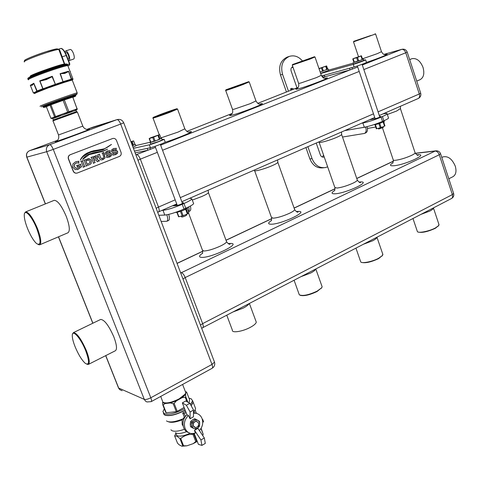 <?xml version="1.0" encoding="UTF-8"?>
<svg xmlns="http://www.w3.org/2000/svg" width="480" height="480" viewBox="0 0 480 480"><rect width="100%" height="100%" fill="white"/><g stroke="black" fill="none" stroke-linecap="round" stroke-linejoin="round"><path stroke-width="0.72" d="M170.19 111.636L176.988 108.846C178.338 108.06 168.114 111.528 160.188 114.546L153.318 117.348C151.476 118.32 161.958 114.774 170.19 111.636M177.462 109.074L170.562 112.05C162.108 115.278 151.29 118.932 153 117.996M375.54 33.99L353.514 41.856L353.772 41.364M371.052 35.418L353.802 41.292L371.052 35.418M314.922 56.97L310.092 59.052L292.266 65.112M309.702 58.698L314.454 56.742L292.56 64.524L309.702 58.698M249.12 81.912L243.372 84.396C235.368 87.45 224.088 91.272 225.672 90.396M242.994 84.012L248.652 81.684L225.978 89.778C224.268 90.684 235.206 86.982 242.994 84.012M416.73 81.102L420.012 79.71C423.648 77.688 424.662 73.614 423.054 67.494C420.45 61.056 416.862 58.086 412.29 58.596L411.624 58.818M448.8 178.782L452.862 176.742C455.91 174.906 456.714 171.384 455.274 166.176C452.112 158.862 447.99 155.778 442.914 156.918L442.722 157.014M255.924 321.18L256.284 322.152C255.984 323.598 254.016 325.32 250.386 327.312C242.664 331.572 231.558 333.282 232.374 330.156L226.77 315.192M77.376 112.038L52.836 120.9M53.142 120.228L76.698 111.732M112.752 138.48L70.164 154.734C68.448 155.604 67.86 156.996 68.406 158.922L73.176 171.12C73.926 172.692 75.138 173.37 76.806 173.148M116.496 140.46L121.038 152.37C121.56 154.236 121.008 155.592 119.388 156.438L77.178 173.07C75.432 173.406 74.148 172.746 73.338 171.084L68.568 158.88C68.022 156.96 68.61 155.562 70.326 154.692L112.686 138.498C114.414 138.12 115.68 138.774 116.496 140.46M109.866 150.774L107.454 150.93L105.552 152.172L105.336 153.924L106.518 155.01L109.866 154.374L110.382 154.674L110.094 155.436L108.87 156.066L106.638 155.94L106.62 157.578L109.638 156.984L111.384 155.736L111.6 154.056L111.03 153.276L110.358 152.97L106.83 153.612L106.434 153.348L106.74 152.562L107.802 151.998L110.022 152.202L110.16 150.6L109.866 150.774M107.472 154.98L109.452 154.44M103.854 152.454L102.024 153.168L102.54 153.57L103.818 157.134L102.678 158.454L100.938 158.262L99.492 154.758L99.606 154.104L97.65 154.86L99.984 159.438L100.998 159.942L103.038 159.576L105.12 157.86L103.854 152.454M86.016 166.11L90.534 164.166L91.242 163.314L91.218 160.716L90.42 159.408L88.746 158.628L83.748 160.266L84.276 160.674L86.13 165.456L86.016 166.11L90.468 164.178L91.176 163.326L91.146 160.728L90.348 159.42L87.9 158.718M79.014 167.448L77.586 168.144L75.804 168.126L74.304 166.602L74.376 164.4L76.194 162.984L78.18 162.87L78.756 163.236L78.894 161.208L75.486 161.85L72.888 163.998L72.762 167.202L75.216 169.572L78.264 169.296L81.606 166.65L81.084 166.266L80.622 164.124L77.31 165.414L76.704 165.264L77.358 166.932L79.446 165.732L79.824 166.704L79.014 167.448M80.43 160.086C81.456 157.806 84.066 155.502 88.254 153.174L91.062 152.082L103.14 149.742L111.396 144.444C107.958 147.066 105.384 148.56 103.674 148.932L91.518 151.296L87.216 153.06C83.88 154.806 81.576 157.128 80.316 160.032L80.364 160.098C81.39 157.818 83.994 155.514 88.188 153.192L92.652 151.65M82.698 159.408L89.19 154.614L103.182 151.272L107.616 149.124L103.44 150.87L94.98 152.46L88.758 154.176C86.814 154.812 84.768 156.54 82.626 159.36L89.118 154.626L92.736 153.486M82.764 160.65L80.772 161.418L81.3 161.832L83.166 166.62L83.052 167.274L85.038 166.5L84.504 166.086L82.65 161.304L82.764 160.65M96.99 160.974L97.17 161.736L99.492 160.824L96.66 159.12L97.626 158.082L97.566 156.834L96.456 155.73L90.942 157.47L91.464 157.878L93.306 162.642L93.192 163.296L95.154 162.528L93.918 160.26L95.244 159.744L96.99 160.974M115.974 148.398L113.574 148.548L111.696 149.79L111.48 151.53L112.656 152.616L115.98 151.986L116.49 152.28L116.202 153.042L114.996 153.666L112.776 153.54L112.758 155.172L115.752 154.584L117.486 153.348L117.702 151.668L117.132 150.894L116.466 150.588L112.572 150.96L112.872 150.174L113.922 149.616L116.13 149.82L116.268 148.224L115.974 148.398M102.258 149.97L102.882 149.82M102.81 149.832L111.456 144.51M102.06 149.382L93.306 150.798M100.338 152.01L103.11 151.29L107.616 149.124M102.42 151.14L92.478 152.97M77.238 168.228L75.738 168.138L74.238 166.614L74.31 164.412L76.5 162.906M78.69 163.23L78.894 161.208M78.414 161.43L77.976 161.448M77.91 161.466L76.32 161.592M77.112 169.644L78.198 169.308L81.606 166.65M81.486 166.53L81.012 166.278L80.49 164.526M77.454 166.884L77.682 166.404L79.446 165.732M83.046 167.262L84.966 166.512L84.438 166.098L82.578 161.322L82.818 160.794M87.78 159.954L85.752 160.692L87.198 164.418L89.934 162.816L89.862 161.244L88.86 160.038L85.824 160.68L87.264 164.4M93.192 163.284L95.088 162.54L93.846 160.278L95.244 159.744M97.17 161.724L99.42 160.842L96.588 159.132L97.554 158.094L97.5 156.852L96.384 155.742L95.532 155.742M95.388 156.984L92.928 157.902L93.438 159.222L96.138 158.058L96.228 157.386L95.256 157.02L93 157.884L93.51 159.204M102.024 159.882L105.048 157.878L103.668 153.12L103.908 152.598M102.174 158.604L100.866 158.274L99.468 154.482M109.788 150.786L107.712 150.858M108.486 156.162L106.782 155.946M108.684 157.266L111.312 155.754L111.528 154.074L110.286 152.988L109.086 153.048M107.286 153.552L106.368 153.366L106.668 152.58L108.036 151.938M109.95 152.196L110.16 150.6M115.89 148.416L113.826 148.482M113.616 152.58L115.548 152.052M114.618 153.762L112.914 153.546M114.822 154.866L117.414 153.36L117.624 151.686L116.394 150.606L115.182 150.666M113.43 151.158L112.5 150.978L112.8 150.192L114.15 149.556M116.058 149.814L116.268 148.224M160.722 396.426L162.912 402.198C165.996 403.812 171.426 402.69 179.196 398.832L185.118 394.158L185.772 392.646L185.304 391.44M185.346 393.81L184.848 394.71L179.166 399.198C172.566 402.552 167.538 403.758 164.094 402.804M88.452 364.374L115.362 350.748C117.264 349.338 116.754 344.724 113.85 336.906C108.81 325.494 104.406 319.674 100.656 319.446L100.53 319.506M39.78 244.782L67.968 232.776C70.2 231.084 69.624 225.618 66.24 216.366C61.65 205.776 57.642 200.43 54.204 200.334L54.108 200.376M72.612 333.888L73.452 332.61C76.932 333.006 81.234 338.994 86.364 350.586C89.37 358.506 90.024 363.12 88.332 364.434L86.94 364.248M85.722 350.76C80.862 338.274 72.204 328.602 72.282 335.454C72.246 338.136 73.2 341.928 75.138 346.83C78.45 354.69 81.846 360.21 85.332 363.384C89.43 365.694 89.562 361.482 85.722 350.76M24.69 213.174L25.632 211.896C28.8 212.124 32.724 217.614 37.398 228.372C40.908 237.744 41.67 243.228 39.684 244.824L38.19 244.56M36.756 228.582C32.016 216.42 24.456 208.272 24.276 214.83C24.15 218.1 25.254 222.708 27.588 228.642C30.54 235.728 33.522 240.702 36.546 243.576C41.088 246.12 41.16 241.122 36.756 228.582M294.09 280.236L299.298 294.798C302.712 296.28 308.676 295.05 317.196 291.096L321.702 287.742L322.134 286.776L321.852 285.978M321.78 287.628L317.094 291.492C309.534 295.062 303.888 296.328 300.168 295.296M355.944 248.124L360.738 261.936C361.98 263.772 372.606 261.606 378.738 258.222L382.542 255.402L382.686 253.92M382.572 255.366L378.612 258.612C370.998 262.134 365.298 263.388 361.506 262.374M412.974 218.514L417.408 231.654C418.602 233.412 429.636 231.144 435.498 227.898L438.732 225.516L438.87 224.268M438.708 225.558L435.348 228.288C427.698 231.768 421.944 233.016 418.092 232.038M150.792 137.7L149.166 138.582L152.718 137.508L159.678 134.61L150.792 137.7M134.952 144.414L132.438 145.74M132.99 147.192L135.876 145.788M161.094 138.396L158.274 139.914L150.552 142.266M150.15 142.62L150.696 144.066L158.856 141.468L162.18 139.848M149.172 138.6L150.624 142.452L155.124 141.06L161.094 138.456M132.426 145.704L134.928 144.486M165.168 142.02L165.222 142.164C164.616 142.89 153.138 147.204 150.45 147.714L134.472 151.11M135.798 145.578L150.516 142.17M162.072 139.548L164.142 139.266C163.524 139.968 152.04 144.276 149.352 144.804L133.416 148.326M155.484 147.378L147.924 150.24L135.15 152.886M161.208 144.996L160.686 145.302M131.046 142.08L133.614 140.886L130.902 141.69M186.78 214.968L185.364 215.958C183.09 216.882 181.836 217.2 181.596 216.912L181.344 216.24M187.566 207.726L184.47 209.838C179.988 211.68 177.234 212.442 176.208 212.118M176.91 212.358L175.302 212.43M190.386 206.022C191.046 208.794 190.848 210.474 189.786 211.068L188.49 211.638M188.724 206.886C189.282 209.202 189.192 210.768 188.466 211.578M175.098 205.692L175.56 205.32L172.746 205.83M177.084 204.906L174.102 205.086M161.946 210.39L163.008 210.336C167.478 209.802 173.892 207.78 182.238 204.276L183.972 203.514C188.562 201.474 191.202 199.956 191.898 198.96L190.488 198.336L189.372 198.42M158.814 215.292L164.796 215.064C169.278 214.572 175.686 212.562 184.02 209.04L185.754 208.272C190.332 206.22 192.966 204.684 193.65 203.664L193.428 203.082M172.338 205.854L176.292 205.62C179.322 204.972 181.746 204.018 183.558 202.77L182.172 202.668M161.154 221.46L166.824 221.268C168.012 220.482 168.012 218.328 166.824 214.806M166.89 221.238L168.546 220.5C169.692 219.774 169.74 217.74 168.69 214.398M188.808 212.544L187.464 213.912L183.144 215.73L178.584 216.756M353.13 58.674L356.682 57.78L361.416 55.776L353.13 58.674M327.708 69.108L320.178 72.078M320.628 73.38L328.752 70.278M362.562 59.178L363.432 59.046L361.446 59.94L353.868 62.25M353.124 62.694L353.574 64.014L363.876 60.372M352.782 59.022L353.946 62.472L358.716 60.936L362.604 59.424L361.416 55.776M362.604 59.424L361.446 55.956L362.604 59.424M319.05 68.79L326.61 65.916L327.72 69.15L320.166 72.036M366.462 62.34L366.492 62.418C366.228 62.856 357.54 66.06 354.108 66.978L321.558 75.954M328.692 70.104L353.28 63.15M363.81 60.174L365.622 59.826C365.352 60.252 356.664 63.45 353.232 64.386L320.676 73.524M357.702 67.014L350.082 69.918L324.834 76.8L324 75.282M327.72 69.15L326.61 65.916L319.074 68.526M383.316 127.44L378.624 129.036L378.384 128.334M384.27 121.068L382.422 122.31C378.018 124.068 375.216 124.836 374.016 124.626M324.204 156.906L323.622 157.11C322.134 157.284 321.048 156.564 320.364 154.932L316.218 143.046M323.568 155.082L322.308 157.02M323.742 167.766L323.142 167.832C317.106 168.498 312.696 165.528 309.9 158.916L305.916 147.54M327.654 166.83L325.338 167.586C319.29 168.252 314.862 165.27 312.06 158.634L307.878 146.688M375.744 127.038L367.452 128.43M384.09 121.428L384.018 123.03M296.976 87.828L291.132 71.046C290.598 68.934 291.156 67.482 292.812 66.684L292.812 66.684M288.456 91.2L282.552 74.334C280.356 65.694 282.612 59.718 289.326 56.394C294.162 54.984 298.476 56.436 302.262 60.75M292.506 89.598L290.556 88.812L291.036 90.18M290.556 88.812L291.846 88.302L293.796 89.088M286.446 91.992L280.476 74.952C278.286 66.354 280.542 60.396 287.232 57.084L287.616 56.958M291.894 67.236L293.202 67.806M361.494 123.276L362.892 123.03C368.352 121.89 374.412 119.934 381.072 117.144L382.416 116.556C385.23 115.308 386.802 114.408 387.12 113.85C387.312 113.364 386.352 113.316 384.246 113.7L382.818 113.97M344.7 130.608L364.326 127.254C369.792 126.15 375.846 124.2 382.5 121.398L383.844 120.804C386.652 119.55 388.218 118.638 388.536 118.062L388.428 117.738M369.564 119.754L374.718 118.818C377.598 118.104 379.638 117.336 380.832 116.52L379.65 116.55M342.51 137.034L364.464 133.446C366.186 132.444 366.582 130.332 365.658 127.104L366.174 126.876M364.554 133.41L365.802 132.852C367.494 131.88 367.908 129.822 367.056 126.666M365.658 127.104L358.032 128.328M383.586 121.746L384.948 125.898L381.15 127.542L376.338 128.796L374.952 124.686M76.08 110.262L77.226 109.272L74.16 110.922L67.86 112.566L63.426 114.756L54.936 117.258L52.824 118.68L53.31 119.934L76.536 111.57M68.52 60.516L69.072 60.582C69.996 59.922 69.918 58.032 68.856 54.912C67.728 52.23 66.66 50.904 65.646 50.946L70.212 49.47C71.238 49.428 72.312 50.742 73.434 53.424C74.49 56.532 74.556 58.422 73.626 59.082L69.096 60.576M65.646 50.946L65.016 52.14M67.998 59.16L68.502 58.998C69.12 58.554 69.072 57.288 68.358 55.2C67.602 53.4 66.888 52.512 66.204 52.542L65.382 52.806M28.494 79.794L28.896 79.092C33.492 76.776 41.916 73.542 54.18 69.396C61.584 66.966 66.12 65.694 67.782 65.574L67.914 65.922M46.428 106.866L43.854 107.442C47.844 105.636 73.794 96.39 75.66 96.108L72.834 97.404M74.16 110.922L76.044 110.304M63.426 114.756L72.246 111.594M53.706 118.314L60.576 115.788M40.02 106.308L40.512 105.9C45.042 103.782 75.036 93.12 77.172 92.856L72.348 80.328M64.116 81.684L63.984 82.494L70.584 80.472L70.548 80.16L67.662 80.946L70.794 79.65L70.74 79.338L64.08 81.366L64.116 81.684L67.662 80.946L67.518 80.58M49.482 87.516L54.528 85.71L54.402 85.422L44.73 89.274L44.388 88.842L43.152 89.148L42.792 88.728L49.35 87.174L54.198 85.056L54.054 84.768L44.166 88.368M35.472 93.042L37.5 92.13L37.302 91.872L35.34 92.706L35.472 93.042L34.716 93.522L33.312 92.868L30.306 85.206L31.722 84.882L33.81 83.256L32.4 85.218L30.426 85.446L33.33 92.856L35.34 92.706L36.714 91.656L36.51 91.398L33.714 92.814M28.146 79.668L28.866 79.002C33.456 76.686 41.88 73.458 54.144 69.312C61.548 66.882 66.084 65.604 67.746 65.484L67.59 64.596L67.086 64.446L67.026 64.008L67.59 64.596M70.74 79.338L71.562 78.948L71.442 79.53L70.794 79.65M70.548 80.16L72.996 79.32L71.442 79.53L68.616 71.538L64.758 73.434L60.072 73.686L64.944 72.78L68.496 71.394M40.068 80.916L46.08 79.098L52.296 76.29L52.254 76.656L46.392 79.59L39.996 81.126L43.152 89.148L36.714 91.656M52.848 118.644L50.916 118.332L54.588 116.91L49.992 105.138L50.94 104.778L55.536 116.562L67.674 112.164L63.096 100.368L64.326 99.936L68.898 111.726L77.034 108.87L72.786 97.158L77.238 109.272M77.028 109.338L77.28 108.804M49.992 105.138L46.368 106.716L50.916 118.332M54.936 117.258L54.606 116.922L55.536 116.562M58.608 49.254L59.688 50.004L64.68 63.996L67.026 64.008M66.942 64.446L64.344 64.086L58.806 49.5C57.282 49.476 53.262 50.496 46.734 52.56C35.976 56.106 28.614 58.986 24.642 61.2L24.336 61.98M54.402 85.422L63.984 81.942L54.198 85.056M67.674 112.164L68.898 111.726M77.226 109.272L72.786 97.158M63.096 100.368L50.94 104.778M72.534 97.218L64.326 99.936M59.688 50.004L59.124 49.674M66.972 64.446L64.176 64.524L64.848 64.44L64.344 64.086C61.74 63.894 34.344 73.404 30.396 75.888L30.036 76.536M55.53 116.58L55.758 116.952M67.698 112.17L67.86 112.566M68.886 111.744L68.916 112.194M54.054 84.768L64.08 81.366M36.51 91.398L36.798 91.104L33.714 83.478M70.194 71.844L70.278 71.388M52.038 76.554L55.5 84.66L52.296 76.29L39.72 80.868L42.792 88.728L36.87 91.068L37.326 91.452L33.81 83.256L30.36 85.29M70.218 71.244L70.104 71.604M67.782 65.574L72.828 78.69L71.562 78.948L68.58 71.208L60.072 73.686L63.126 82.068L60.396 73.758M37.302 91.872L44.292 88.662M35.196 92.34L35.34 92.706L34.518 93.27M33.912 93.072L34.458 93.234M49.206 86.808L49.35 87.174L44.586 88.992M63.936 82.176L67.662 80.946L67.788 81.282M70.584 80.472L72.264 80.094L72.96 79.278L72.828 78.69L72.996 79.32M193.5 413.196L195.366 413.178C198.51 413.634 200.736 415.416 202.044 418.536C203.454 422.922 202.572 426.942 199.398 430.59M196.776 413.466L193.512 412.518M192.948 428.106L191.406 427.248M200.928 439.962L204.33 437.964L205.302 443.394L201.918 445.398L200.928 439.962L194.502 430.308L195.318 433.218L191.484 433.602C188.472 433.086 186.324 431.322 185.052 428.298C183.552 423.438 184.686 419.172 188.454 415.494L186.978 414.858C180.978 419.598 181.932 430.596 188.514 432.54M194.502 430.308L197.892 428.346L204.33 437.964M194.208 433.512L198.414 444.36L201.918 445.398M188.454 415.494L190.032 418.758L193.44 416.814L193.548 410.052L189.828 403.338L185.76 400.986L182.34 402.894L186.978 414.858M185.766 411.768L185.424 410.838M190.032 418.758L190.11 411.996L186.384 405.264L182.34 402.894M189.828 403.338L186.384 405.264M190.296 425.238L190.356 422.796M191.4 420.78L193.266 419.418M193.548 410.052L190.11 411.996M183.102 425.94L182.112 424.278L182.142 419.844C175.926 422.226 171.372 422.88 168.492 421.806L168.384 421.752M170.928 429.81L171.966 430.692C174.582 431.748 178.74 431.28 184.428 429.27M175.632 432.828L175.98 433.032C178.26 433.932 181.836 433.464 186.702 431.622M194.85 410.442L193.572 412.524M194.958 406.896L195.588 408.528L194.682 410.7L193.518 412.092M184.806 417.36L184.308 417.138L183.174 418.746C175.992 421.716 170.7 422.604 167.298 421.398L166.53 420.888M192.624 400.77L193.2 402.33L191.178 405.774M185.184 410.22C176.418 414.81 169.644 416.46 164.862 415.17L163.59 413.898M184.308 417.138L182.694 412.974L185.352 411.588L185.784 411.774M175.434 432.714L177.012 435.678C179.928 436.71 184.272 435.9 190.056 433.26M174.702 435.99L176.85 436.104L179.952 438.606L182.778 445.842L181.884 446.22L179.184 444.834L177.504 443.148L174.654 435.942L175.788 433.62M180.726 438.534C184.176 435.576 188.25 434.172 192.942 434.328L195.756 441.582L193.182 443.652L186.942 445.8L183.552 445.782L180.726 438.534L179.952 438.606M197.106 440.988L196.59 441.09L193.782 433.842L192.942 434.328M189.024 398.274L191.07 398.682L192.618 400.824L190.428 404.424M184.59 408.69C175.818 413.28 169.044 414.93 164.268 413.652L162.918 411.576L164.34 408.822M163.428 413.082L164.79 414.99C169.572 416.28 176.346 414.63 185.112 410.04M191.094 405.618L193.128 402.156L192.624 400.668M198.504 422.976C198.942 425.706 197.886 427.224 195.348 427.524L193.386 425.922C192.948 423.198 193.992 421.68 196.518 421.368L198.504 422.976M183.174 418.746L182.142 419.844M182.694 412.974L184.272 413.658L185.388 416.532M184.272 413.658L186.114 412.62M202.398 419.652L202.716 419.472L202.296 419.292M202.728 422.262L203.592 421.74L202.716 419.472M200.976 428.538L203.196 434.298L202.704 435.534M182.778 445.842L183.552 445.782M174.672 436.002L177.504 443.148M193.182 443.652L197.268 441.408M181.884 446.22L186.942 445.8M203.196 434.298L201.12 428.286M195.756 441.582L196.59 441.09M187.86 402.198L185.754 396.756L185.55 394.512L185.97 392.052L186.57 391.938L189.528 399.594M189.57 399.714L189.072 402.9M184.116 407.466L177.234 411.33L174.15 403.398L176.454 400.824L182.13 397.68L185.232 397.242L186.942 401.67M176.298 411.654L166.218 412.764L163.14 404.892L165.168 403.554L170.322 402.954L173.208 403.728L176.298 411.654L177.234 411.33M162.846 404.964L165.822 412.608L166.218 412.764M165.168 403.554L162.618 402.462L162.756 404.766L163.14 404.892M185.436 391.566L185.97 392.052M176.454 400.824L170.322 402.954M185.55 394.512L182.13 397.68M189.576 399.702L186.522 391.908M174.15 403.398L173.208 403.728M185.754 396.756L185.232 397.242M194.574 427.284L193.17 425.826C192.732 423.102 193.776 421.584 196.302 421.272L197.07 421.5M194.154 428.634L190.488 426.714L190.59 421.614L191.844 420.402L194.598 418.716L195.564 419.136L193.338 421.062L191.778 424.092L191.754 425.346L193.194 428.1L194.154 428.634L197.148 428.346L198.126 427.632L199.668 424.608L199.422 422.226L198.258 420.612L197.31 420.078L194.316 420.348M199.692 423.36L199.464 421.32L198.258 420.612M191.754 425.346L191.448 427.152L193.194 428.1M193.338 421.062L191.55 422.046L191.778 424.092M197.31 420.078L195.564 419.136M198.126 427.632L199.362 426.408L199.668 424.608M195.366 429.33L197.148 428.346M190.488 426.714L191.448 427.152M190.59 421.614L191.55 422.046M160.902 137.892L178.002 132.108L184.848 128.808M188.934 132.084L189.534 131.94C197.688 129.912 178.626 138.024 164.958 142.344M259.914 104.076C271.134 101.154 241.356 112.962 231.69 115.236C229.086 115.848 228.966 115.572 231.33 114.396M325.128 78.336C335.322 75.702 308.556 86.202 298.422 88.794C295.35 89.58 294.996 89.388 297.372 88.23M385.23 54.606C392.214 52.794 379.044 58.302 366.486 62.4M135.888 154.842L147.732 150.276M161.184 144.93L349.824 69.984M362.316 65.022L401.67 49.386L384.054 54.366M325.068 76.734L322.962 77.568M298.128 87.384L257.79 103.326L298.134 87.372M232.104 113.478L186.852 131.37L232.116 113.466M292.29 65.19L298.614 83.37L300.48 83.118L316.482 77.598L321.282 75.294M225.702 90.486L232.512 109.374L233.952 109.272L250.254 103.662L255.966 100.92M362.448 58.836L377.406 53.616L381.474 51.672M420.672 93.102L407.202 52.092C406.182 49.728 404.394 48.804 401.844 49.326L401.67 49.386C403.398 49.17 404.76 50.298 405.756 52.77L407.19 52.044M379.302 115.506L418.206 98.52C420.408 97.356 421.236 95.58 420.696 93.186L419.298 93.978L405.756 52.77L363.846 69.564M157.344 152.334L140.346 159.144L158.502 207.078L175.188 199.842M180.288 197.634L373.5 113.838M378.072 111.858L419.298 93.978C419.91 96.246 419.55 97.764 418.206 98.52M359.196 71.43L162.54 150.252M400.398 108.57L396.558 111.078L387.33 114.468M341.544 134.22L341.646 134.526C341.322 135.09 339.78 135.978 337.026 137.196C329.694 140.478 317.862 143.658 319.038 142.062L318.948 141.852M277.722 162.018L277.854 162.396C277.428 163.074 275.598 164.13 272.364 165.564C264.624 169.026 253.23 172.05 254.484 170.346L254.352 170.052M208.284 192.24L208.452 192.696C207.9 193.518 205.71 194.784 201.876 196.488L192.312 200.07M393.45 161.202L356.772 178.53M335.1 188.772L294.132 208.128M271.764 218.694L226.038 240.3M202.77 251.292L177.078 263.436M228.144 243.6L230.664 243.432C242.04 243.27 210.72 258.294 201.366 257.37C198.6 257.064 199.008 255.678 202.596 253.206M296.298 211.572L297.9 211.44C310.176 210.624 281.514 224.376 271.026 224.226C267.708 224.13 267.864 222.87 271.506 220.452M358.998 182.094L359.736 182.022C372.732 180.66 346.404 193.29 334.992 193.794C331.164 193.902 331.086 192.774 334.764 190.404M416.856 154.866C430.302 153.09 406.05 164.7 393.942 165.744C389.646 166.05 389.352 165.048 393.054 162.744M180.558 272.622L181.362 272.7L435.132 151.068L415.368 153.396M382.512 128.01L393.192 159.744C393.084 160.284 393.936 160.458 395.742 160.272C400.584 159.552 405.792 157.95 411.354 155.472C413.67 154.362 414.93 153.504 415.134 152.892L415.014 152.532M319.146 142.374L334.806 187.386L336.96 188.052C341.61 187.488 346.914 185.874 352.884 183.21C355.59 181.914 357.072 180.894 357.336 180.168L357.186 179.724M254.622 170.73L271.446 217.398L273.18 218.19C277.578 217.812 282.99 216.192 289.416 213.318C292.59 211.788 294.354 210.582 294.696 209.706L294.504 209.166M188.526 212.964L202.428 250.11L203.742 251.01C207.828 250.854 213.342 249.222 220.278 246.12C224.034 244.302 226.14 242.862 226.596 241.8L226.35 241.146M436.212 150.81L435.132 151.068C436.92 151.11 438.3 152.34 439.272 154.752L440.556 153.666M453.594 193.374L452.364 194.598L439.272 154.752L185.202 277.554L202.65 323.622L452.364 194.598C452.91 196.524 452.622 197.826 451.512 198.51C453.432 197.358 454.146 195.708 453.648 193.548L440.604 153.804C439.734 151.65 438.12 150.666 435.762 150.858L415.302 153.27M433.476 207.87L433.482 208.062C433.338 208.848 432.138 209.844 429.876 211.038L420.924 214.386M376.968 237.21L376.962 237.258C376.776 238.2 375.36 239.37 372.726 240.762L363.378 244.266M315.714 269.01C315.324 270.126 313.662 271.458 310.734 273.006L300.96 276.672M249.102 303.594C248.412 304.902 246.462 306.402 243.264 308.1L233.016 311.946M137.922 160.212L140.346 159.144C139.116 156.234 137.874 154.752 136.62 154.692L135.912 154.908M157.71 212.382L158.556 211.872C159.42 211.29 159.402 209.694 158.502 207.078L156.15 208.272M182.952 278.928L185.202 277.554C184.008 274.728 182.724 273.108 181.362 272.7L180.69 272.958M201.726 328.428L202.728 327.672C203.448 327.174 203.424 325.824 202.65 323.622L200.466 325.11M93.516 126.96L93.084 127.098M214.338 361.68L214.512 362.142L211.992 364.428L120.684 124.056L53.268 149.388C51.948 146.298 50.76 144.738 49.704 144.702L29.682 150.654L57.522 140.31L29.634 150.678M93.138 127.08L86.736 129.456L117.042 119.628L93.138 127.08M105.774 355.602L118.68 388.056L144.288 399.366L46.716 151.698C45.798 148.476 46.794 146.142 49.704 144.702L116.964 119.652C118.188 119.61 119.424 121.074 120.684 124.056L123.732 122.796M88.356 129.528C91.632 128.544 88.242 129.936 78.18 133.71C65.082 138.594 51.018 143.436 56.34 141.24C58.44 139.992 59.166 137.916 58.536 135.018M52.998 120.846L58.518 134.97L82.818 126.12M45.444 203.88L26.874 157.176C26.01 154.176 26.946 152.004 29.682 150.654C26.874 152.016 25.902 154.182 26.748 157.164L46.716 151.698L53.268 149.388L150.804 397.758L211.992 364.428C212.742 366.54 212.778 367.836 212.106 368.304C214.374 366.852 215.178 364.8 214.512 362.142L123.75 122.832C122.346 119.97 120.108 118.902 117.042 119.628M122.118 390.714L119.79 389.676L118.356 387.534L105.678 355.65M58.53 236.796L92.892 323.202M151.188 401.64C151.74 401.232 151.614 399.936 150.804 397.758C147.93 399.204 145.758 399.744 144.288 399.366L145.464 401.1L146.922 401.97L151.188 401.64M149.352 144.804L150.45 147.714M147.924 150.24L147.228 148.398M150.462 149.376L149.88 147.834M131.49 141.918L132.864 145.542M132.18 141.63L133.554 145.254M133.572 140.91L134.94 144.516M149.454 138.522L150.912 142.398M152.718 137.508L154.176 141.396M153.666 137.172L155.124 141.06M157.98 135.522L159.438 139.404M158.646 135.24L160.098 139.122M159.66 134.622L161.106 138.48M185.754 208.272L183.972 203.514M184.02 209.04L182.238 204.276M164.796 215.064L163.008 210.336M183.198 202.602L183.342 202.986M187.35 213.96L185.604 209.31M178.884 216.792L177.162 212.214M188.832 212.604L187.242 208.368M187.98 213.612L186.246 208.98M183.144 215.73L181.386 211.056M182.202 216.048L180.444 211.374M353.232 64.386L354.108 66.978M350.082 69.918L349.512 68.244M352.488 69.09L351.972 67.566M324.834 76.8L324.282 75.204M321.456 68.016L322.572 71.268M322.266 67.734L323.382 70.986M325.71 66.438L326.826 69.69M326.196 66.234L327.306 69.486M353.214 58.908L354.378 62.358M356.682 57.78L357.846 61.242M357.552 57.468L358.716 60.936M361.02 56.148L362.178 59.604M309.9 158.916L312.06 158.634M280.476 74.952L282.552 74.334M383.844 120.804L382.416 116.556M382.5 121.398L381.072 117.144M364.326 127.254L362.892 123.03M380.07 116.472L380.226 116.934M384.54 126.126L383.148 121.974M376.788 128.748L375.39 124.608M384.948 125.886L383.562 121.758L384.948 125.898M381.15 127.542L379.74 123.36M380.286 127.836L378.876 123.648M75.534 95.778L75.486 95.664C73.62 95.94 47.664 105.186 43.68 106.998L43.23 107.34M42.99 106.932L43.182 106.644C47.418 104.706 75.126 94.866 75.798 95.058L75.558 95.262M76.794 94.212L77.232 92.994M75.66 96.108L75.798 95.058L77.076 93.978C76.386 93.744 46.104 104.49 41.508 106.608L41.322 106.926M28.026 78.672L27.99 78.36C26.19 77.646 60.048 65.388 66.168 64.542L64.176 64.524C59.448 65.166 33.99 74.13 30.258 76.464M25.734 60.582C20.4 61.422 33.384 55.728 46.044 51.732M63.984 82.494L54.528 85.71M44.73 89.274L37.5 92.13M67.59 64.794L67.482 64.794C65.814 64.908 61.278 66.18 53.874 68.604C40.038 73.14 24.864 79.32 28.188 79.02M33.312 92.868L34.356 93.198M67.572 64.548L69.462 63.924L66.222 55.488L61.602 56.976M58.524 49.176L60.606 48.51C62.202 47.952 64.188 50.25 66.558 55.404L69.774 63.834L66.558 55.404L66.222 55.488C64.242 50.766 62.37 48.444 60.606 48.51L60.576 48.522M59.604 50.01L59.49 51.27M69.78 63.852L69.588 65.058L67.926 65.952L69.534 65.082L67.812 65.652M67.746 65.484L67.482 64.794L66.168 64.542L67.086 64.446M24.162 61.554L24.864 60.084C28.116 58.134 35.184 55.344 46.068 51.72C53.952 49.26 57.816 48.402 57.696 49.14M62.082 48.936C63.624 49.74 65.106 51.894 66.534 55.404M69.534 65.082L69.462 63.924L69.798 63.828L69.534 65.082M64.758 73.434L64.944 72.78M32.4 85.218L31.722 84.882M46.392 79.59L46.08 79.098M176.988 108.846L177.618 109.146M177.588 109.164L184.914 129C188.19 133.626 188.49 131.58 190.278 131.958L189.036 132.09M297.312 88.296C297.276 87.534 299.172 88.506 298.662 83.502M231.3 114.45C231.222 113.694 233.196 114.528 232.566 109.536M375.612 34.038L381.51 51.78C384.042 55.65 384.132 54.18 386.172 54.498L385.332 54.606M375.078 33.762L375.624 34.032M315.006 57.036L321.33 75.42C323.916 79.332 323.964 77.928 326.184 78.228L325.224 78.342M314.454 56.742L315.03 57.024M249.228 81.99L256.02 101.076C259.134 105.588 259.458 103.566 261.108 103.956L260.016 104.082M248.652 81.684L249.252 81.972M401.844 49.326L384.03 54.36M409.674 59.616L411.774 58.758M322.95 77.562L324.996 76.758M177.042 263.346L202.758 251.196M226.008 240.21L271.758 218.598M294.102 208.038L335.094 188.676M356.742 178.446L393.45 161.106M392.898 163.062L393.312 160.11M334.65 190.716L334.962 187.83M277.626 159.894L277.854 162.396L294.696 209.706C296.46 211.848 297.57 212.604 298.026 211.974L296.616 211.746M271.434 220.752L271.632 217.944M208.14 190.224L208.452 192.696L226.596 241.8C228.39 243.936 229.548 244.68 230.064 244.044L228.468 243.786M202.578 253.488L202.662 250.77M400.398 106.296L400.476 108.816L415.134 152.892C416.832 155.016 417.876 155.772 418.266 155.16L417.162 155.004M341.496 132.012L341.646 134.526L357.336 180.168C359.064 182.304 360.132 183.06 360.552 182.442L359.304 182.25M441.804 157.458L442.914 156.918M249.378 303.456L256.284 322.152M158.598 211.854L176.724 203.94M181.818 201.72L374.73 117.498M202.782 327.642L451.512 198.51M77.37 112.026L82.836 126.168C84.786 130.452 89.664 129.606 89.442 129.264L88.374 129.528M76.674 111.72L77.346 112.032M182.604 384.45L185.772 392.646M184.848 394.71L185.118 394.158M92.796 323.25L58.434 236.838M45.342 203.922L26.766 157.2M100.656 319.446L73.452 332.61M54.204 200.334L25.632 211.896M118.536 387.978L119.334 389.196M151.23 401.616L212.106 368.304M53.274 120.192L52.986 120.834M153.042 118.104L159.252 134.712M315.798 268.968L322.134 286.776M321.438 288.258L321.702 287.742M376.944 237.222L382.914 254.574M382.278 255.9L382.542 255.402M433.422 207.9L439.05 224.802M438.462 225.996L438.732 225.516M353.538 41.922L358.512 56.7M292.518 64.608L292.29 65.1M225.924 89.892L225.702 90.378M153.258 117.48L153.036 117.972M135.36 144.432L135.912 145.872M161.64 138.402L162.222 139.95M164.142 139.266L165.222 142.164M161.226 145.032L160.896 144.15M133.614 140.886L134.982 144.492M159.678 134.61L161.118 138.474M186.822 215.082L186.534 214.308M182.484 203.496L160.338 144.372M187.656 207.966L187.476 207.492M193.65 203.664L191.898 198.96M177.288 205.44L155.076 146.304M178.566 216.774L176.868 212.244M188.844 212.586L187.26 208.356M328.326 69.03L328.77 70.326M363.432 59.046L363.9 60.426M365.622 59.826L366.492 62.418M383.34 127.506L383.076 126.738M379.842 117.12L362.076 64.308M384.312 121.2L384.138 120.678M287.232 57.084L289.326 56.394M323.256 157.152L323.622 157.11M388.536 118.062L387.12 113.85M375.15 118.728L357.354 65.97M323.31 77.424L322.698 75.636M76.524 111.552L76.032 110.28M59.226 49.884L60.708 54.438L58.806 49.5L56.76 48.87L46.068 51.72M76.098 110.262L77.148 109.368M67.056 64.446L67.566 64.53M195.366 413.178L193.878 412.554M194.148 411.78L194.682 410.7M193.2 402.33L195.588 408.528M192.618 400.824L193.128 402.156M175.248 421.374L175.452 421.896M195.108 410.004L196.404 413.364M185.802 391.848L186.108 391.962M162.828 404.946L165.822 412.608"/></g></svg>
